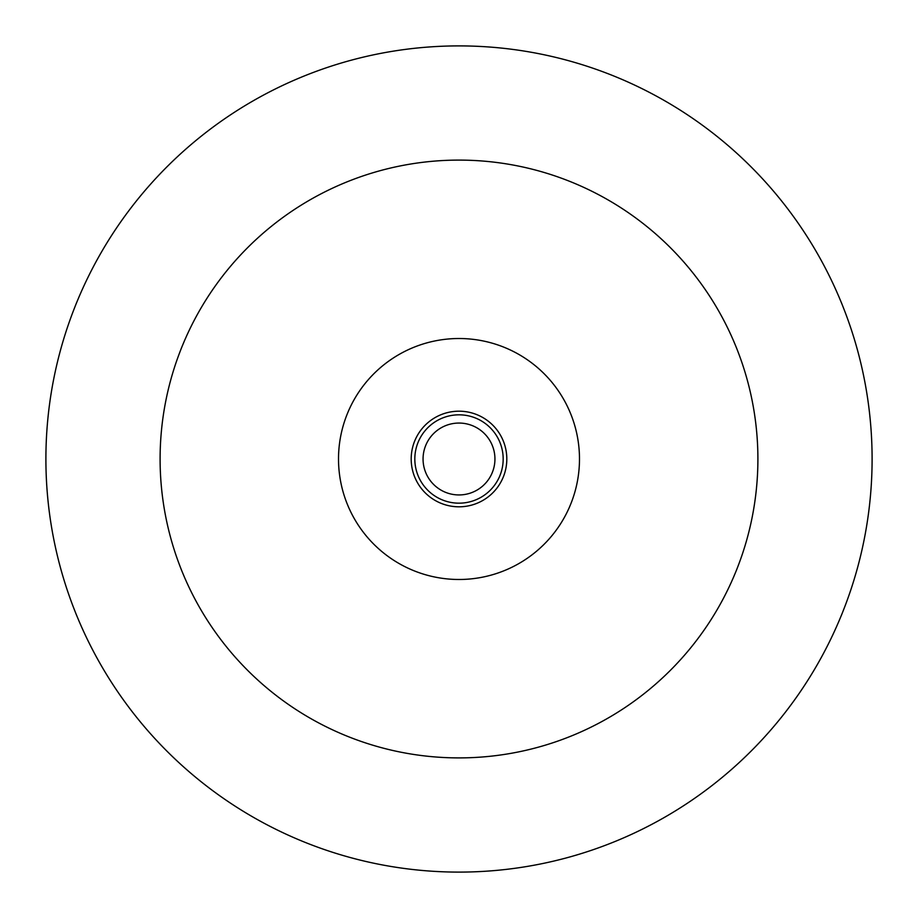 <?xml version="1.0" encoding="UTF-8"?>
<svg xmlns="http://www.w3.org/2000/svg" width="918" height="918" viewBox="0 0 918 918"><rect width="100%" height="100%" fill="white"/><g stroke="black" fill="none" stroke-linecap="round" stroke-linejoin="round"><path stroke-width="1.38" d="M424.323 431.632A44.179 44.179 0 0 0 431.632 493.677A44.179 44.179 0 0 0 493.677 486.368A44.179 44.179 0 0 0 486.368 424.323A44.179 44.179 0 0 0 424.323 431.632M421.465 429.383A47.816 47.816 0 0 0 429.383 496.535A47.816 47.816 0 0 0 496.535 488.617A47.816 47.816 0 0 0 488.617 421.465A47.816 47.816 0 0 0 421.465 429.383M487.217 481.261A35.94 35.94 0 0 0 481.261 430.783A35.94 35.94 0 0 0 430.783 436.738A35.94 35.94 0 0 0 436.738 487.217A35.94 35.94 0 0 0 487.217 481.261M364.412 384.367A120.487 120.487 0 0 0 384.367 553.588A120.487 120.487 0 0 0 553.588 533.633A120.487 120.487 0 0 0 533.633 364.412A120.487 120.487 0 0 0 364.412 384.367M459 757.901A298.901 298.901 0 0 0 757.901 459A298.901 298.901 0 0 0 459 160.099A298.901 298.901 0 0 0 160.099 459A298.901 298.901 0 0 0 459 757.901M459 872.1A413.1 413.1 0 0 0 872.1 459A413.1 413.1 0 0 0 459 45.9A413.1 413.1 0 0 0 45.9 459A413.1 413.1 0 0 0 459 872.1"/></g></svg>
